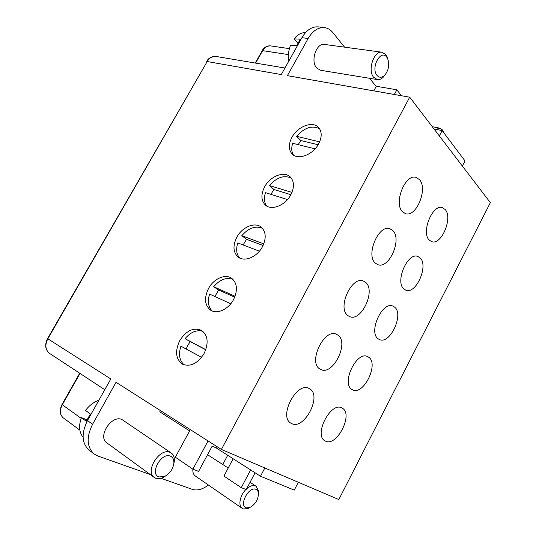 <?xml version="1.0" encoding="UTF-8"?>
<svg xmlns="http://www.w3.org/2000/svg" width="536" height="536" viewBox="0 0 536 536"><rect width="100%" height="100%" fill="white"/><g stroke="black" fill="none" stroke-linecap="round" stroke-linejoin="round"><path stroke-width="0.8" d="M201.576 357.351L180.907 346.189C178.32 354.37 179.406 360.601 184.163 364.869M204.035 353.619C197.663 363.515 190.535 367.06 182.649 364.245C175.714 359.241 174.743 351.375 179.734 340.648C186.294 330.551 193.583 327.141 201.616 330.431C208.022 335.449 208.826 343.181 204.035 353.619M205.757 349.794L190.246 341.606L187.901 345.164L186.16 349.023M230.761 303.778L209.616 294.096C207.318 301.286 208.169 306.914 212.182 310.967M233.488 299.718C228.376 309.48 216.859 314.585 210.527 310.11C204.645 305.165 203.982 297.942 208.544 288.448C213.743 278.586 225.576 273.44 231.954 278.499C237.341 283.423 237.857 290.499 233.488 299.718M234.701 297.192L218.628 289.996L214.903 296.515M259.397 251.19L237.81 242.929C235.786 249.213 236.423 254.252 239.733 258.05M262.406 246.801C257.032 257.133 244.155 262.352 237.971 256.938C233.08 252.161 232.698 245.575 236.832 237.18C242.272 226.788 255.464 221.502 261.655 227.512C266.104 232.242 266.359 238.674 262.406 246.801M263.069 245.495L246.513 239.297L243.143 244.972M287.497 199.56L265.514 192.665C263.739 198.126 264.188 202.615 266.861 206.119M290.787 194.856C285.185 205.71 270.928 211.043 265.045 204.765C261.025 200.223 260.885 194.24 264.623 186.816C270.271 175.935 284.837 170.502 290.7 177.389C294.331 181.858 294.358 187.68 290.787 194.856M290.874 194.689L273.903 189.483L270.908 194.354M315.081 148.861L292.73 143.28C291.189 148.01 291.477 151.969 293.587 155.172M318.659 143.842C312.85 155.172 297.239 160.646 291.758 153.591C288.495 149.336 288.549 143.916 291.926 137.337C297.755 126.027 313.667 120.406 319.108 128.071C322.022 132.245 321.875 137.504 318.659 143.842M318.129 144.767L300.823 140.532L298.197 144.646M419.433 179.587L416.016 177.389C405.115 173.523 393.357 203.519 402.529 211.787L405.484 213.65C416.298 217.696 428.21 188.605 419.433 179.587M420.07 257.87L417.812 256.456C407.568 251.98 394.751 282.023 403.936 289.031L405.792 290.164C415.983 294.767 428.867 265.561 420.07 257.87M365.512 282.284L363.482 281.078C351.629 275.444 336.796 308.448 347.985 315.671L349.499 316.548C361.304 322.357 376.225 290.298 365.512 282.284M368.647 357.19L367.649 356.614C356.721 350.537 340.863 383.575 351.944 389.451L352.507 389.759C363.408 395.95 379.267 363.79 368.647 357.19M309.594 388.788L309.218 388.58C296.803 380.928 277.943 417.102 291.216 423.326L291.403 423.427C304.033 430.837 322.505 395.421 309.594 388.788M342.256 408.157L341.955 407.99C330.886 401.082 313.225 435.4 325.111 440.9L325.265 440.987C336.521 447.64 353.814 414.04 342.256 408.157M337.807 335.047L336.581 334.343C324.334 327.704 307.617 362.457 319.952 369.049L320.642 369.438C332.856 376.245 349.633 342.45 337.807 335.047M394.583 307.101L392.928 306.11C382.315 300.864 368.071 332.333 378.168 338.806L379.401 339.529C389.974 344.889 404.251 314.284 394.583 307.101M392.714 230.473L389.953 228.772C378.55 224.061 365.371 255.484 375.502 263.256L377.78 264.63C389.109 269.514 402.415 239.016 392.714 230.473M445.128 209.476L442.327 207.633C432.485 203.868 420.914 232.624 429.269 240.108L431.688 241.656C441.463 245.548 453.121 217.623 445.128 209.476M171.259 453.014L121.953 419.534C111.689 414.435 97.19 436.726 106.885 442.877L154.274 477.449C144.606 471.385 159.762 447.393 170.006 452.357L171.259 453.014C173.557 454.696 174.595 457.402 174.368 461.134L173.604 464.98M166.321 475.519L162.984 477.589C160.385 478.769 158.026 479.01 155.909 478.306L154.274 477.449M228.236 468.015L207.553 454.709M246.647 488.792C249.897 485.985 252.811 485.02 255.384 485.891L256.181 486.299L258.587 491.083L258.493 493.757M249.823 507.538L247.478 508.718L243.277 508.925L242.232 508.396C237.904 505.79 239.96 495.184 245.957 489.448M382.027 52.24L324.515 44.434C316.3 42.645 310.17 61.379 316.763 68.052L320.488 70.256L377.31 79.569L373.679 77.291C367.334 70.317 373.94 50.424 382.027 52.24L385.933 54.726L387.917 59.288M385.223 74.665L383.354 77.077C381.398 79.033 379.381 79.864 377.31 79.569M435.949 129.337L439.922 128.198L442.481 129.92L443.795 132.754M170.368 456.156C172.887 457.268 174.053 459.613 173.872 463.178C173.001 469.094 169.952 473.502 164.726 476.404L159.071 476.966C149.196 474.092 161.262 451.942 170.368 456.156M255.906 489.321C257.421 489.958 258.278 491.345 258.479 493.475C258.138 499.934 255.163 504.651 249.568 507.632L246.212 507.793C238.5 505.615 248.845 485.991 255.906 489.321M386.818 57.265L387.635 58.632C389.679 64.635 388.714 70.156 384.734 75.208C381.887 77.861 379.307 77.914 376.996 75.362C370.436 67.804 380.908 48.588 386.818 57.265M150.227 474.501L97.961 456.056L94.195 454.032C86.758 447.151 86.222 437.222 92.581 424.251L116.037 382.275L221.395 449.436L409.712 97.19L287.376 75.656L308.146 38.492C312.729 30.793 318.163 27.168 324.454 27.611C327.71 28.04 330.531 29.715 332.91 32.642L344.568 47.155M324.454 27.611L318.216 26.88C311.925 26.432 306.498 30.029 301.929 37.674L281.266 74.578L207.191 61.539L47.831 338.799L110.811 378.945L87.489 420.593C81.171 433.47 81.727 443.339 89.17 450.22L94.195 454.032M409.712 97.19L490.36 202.655L338.826 499.552L221.395 449.436M192.86 469.181C192.638 472.343 193.449 474.615 195.305 475.975L242.232 508.396M160.445 410.583L159.775 411.815L189.61 430.897M208.39 485.02C202.615 489.415 197.281 490.869 192.397 489.381L161.041 478.313M227.7 455.258L222.795 464.457M369.599 78.31L376.172 86.484M202.889 331.342C196.652 329.553 190.702 332.005 185.041 338.685L205.811 349.646M190.246 341.606L185.041 338.685M232.959 279.363C226.319 277.045 219.887 279.504 213.676 286.726L235.056 296.281M218.628 289.996L213.676 286.726M262.432 228.303C255.451 225.482 248.577 227.941 241.803 235.693L263.766 243.873M246.513 239.297L241.803 235.693M291.316 178.12C284.053 174.83 276.757 177.309 269.427 185.556L291.953 192.404M273.903 189.483L269.427 185.556M319.597 128.761C312.113 125.069 304.441 127.581 296.575 136.298L319.63 141.852M300.823 140.532L296.575 136.298M255.082 472.772L246.238 489.562L241.274 487.666L223.941 476.095L233.16 458.756M264.838 467.975L260.496 476.236L294.264 490.118L298.338 482.273M208.069 440.94L192.88 469.194L198.608 471.378L212.149 446.14L216.008 447.781L216.718 446.455M216.008 447.781L260.496 476.236M192.88 469.194L175.359 457.201L190.3 429.617M98.919 400.178C93.793 402.013 89.324 405.43 85.519 410.409L90.356 414.013L86.276 421.296L81.465 417.631C78.517 425.731 79.06 432.264 83.093 437.235M305.487 32.649L304.984 32.649C300.998 32.669 297.373 34.726 294.103 38.82L300.307 39.208L296.73 45.593L290.552 45.151C288.502 50.484 287.859 55.905 288.629 61.426M373.8 90.865L376.285 86.276L396.861 89.793L394.342 94.483M439.353 135.95L442.167 130.596L433.993 128.941M462.36 166.039L465.014 160.927L442.167 130.596M250.634 469.925L241.274 487.666M81.465 417.631L86.933 419.782M297.849 43.135L294.103 38.82M400.245 95.522L400.68 94.718L396.861 89.793M301.929 37.674L308.146 38.492M92.581 424.251L87.489 420.593M284.931 68.025L215.981 56.441C212.484 56.032 209.556 57.734 207.191 61.539L47.563 338.578L47.831 338.799C44.763 345.077 45.359 349.954 49.607 353.425L104.775 389.719M81.191 418.361L62.303 404.74C59.503 410.395 59.844 414.79 63.322 417.926C59.663 414.656 59.228 410.167 62.029 404.466M80.018 373.431L62.303 404.74L62.042 404.445L79.71 373.224M288.395 54.592L262.653 50.665L255.618 63.101M289.4 48.642L270.365 45.868C267.337 45.58 264.764 47.181 262.653 50.665L262.171 50.806L255.243 63.04M238.647 257.427L237.971 256.938M265.957 205.536L265.045 204.765M292.817 154.609L291.758 153.591M250.071 482.3L256.181 486.299M173.872 463.178L174.368 461.134M164.726 476.404L162.984 477.589M258.479 493.475L258.587 491.083M249.568 507.632L247.478 508.718M387.635 58.632L386.952 56.427M384.734 75.208L383.354 77.077M443.721 132.66L443.131 130.978M79.831 430.14L63.322 417.926M47.557 338.585C44.508 344.896 45.192 349.841 49.607 353.425M206.782 61.593C207.821 58.484 210.889 56.769 215.981 56.441M432.25 126.664L439.922 128.198M262.198 50.753C263.464 47.711 266.191 46.083 270.365 45.868"/></g></svg>
